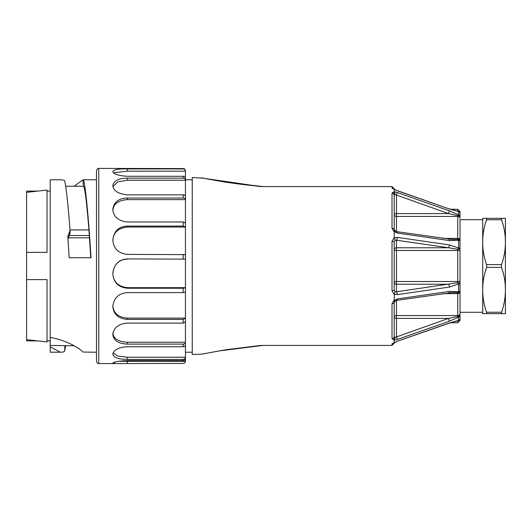 <?xml version="1.0" encoding="UTF-8"?>
<svg xmlns="http://www.w3.org/2000/svg" width="532" height="532" viewBox="0 0 532 532"><rect width="100%" height="100%" fill="white"/><g stroke="black" fill="none" stroke-linecap="round" stroke-linejoin="round"><path stroke-width="0.8" d="M112.831 334.289C113.974 327.459 118.816 323.742 127.354 323.13L183.174 323.13L185.442 321.847L185.442 342.256C185.209 343.512 184.451 344.131 183.174 344.104L127.354 344.104C118.363 343.665 113.522 340.467 112.831 334.508L112.831 334.508M185.442 342.256L185.442 357.211C185.209 358.701 184.451 359.426 183.174 359.399L127.354 359.399C118.357 359.313 113.516 357.564 112.831 354.139L112.831 354.006C113.941 349.71 118.782 347.283 127.354 346.738L183.174 346.738C184.471 346.751 185.229 346.132 185.442 344.889L185.442 342.256L127.354 342.256C118.144 341.704 113.303 338.552 112.831 332.806M185.442 318.103L185.442 321.847L185.442 318.103L183.174 319.393L127.354 319.393C118.363 318.648 113.522 314.392 112.831 306.612L112.831 306.332C113.968 297.82 118.809 293.258 127.354 292.633L183.174 292.633L185.442 292.061L185.442 318.103L127.354 318.103C118.144 317.225 113.303 313.029 112.831 305.534M185.442 254.622L127.354 254.402C118.363 253.345 113.522 248.577 112.831 240.085L112.831 239.786C113.954 231.074 118.796 226.499 127.354 226.06L183.174 226.06L185.442 227.038L185.442 287.672L183.174 288.238L127.354 288.238C118.363 287.28 113.522 282.479 112.831 273.82L112.831 273.514C113.961 264.351 118.802 259.483 127.354 258.918L185.442 259.137L127.354 258.918M185.442 292.061L185.442 287.672L127.354 287.672C118.144 286.562 113.303 281.834 112.831 273.488L112.831 273.601M112.831 273.488C113.402 265.993 118.051 259.39 127.354 259.137M185.442 361.162C185.209 362.704 184.451 363.456 183.174 363.423L116.056 363.575L112.831 363.11C113.948 361.833 118.789 361.002 127.354 360.61L183.174 360.61C184.471 360.623 185.229 359.891 185.442 358.422L185.442 357.211L127.354 357.211L117.785 356.094L113.037 352.935M185.442 358.422L185.442 361.308L118.483 361.308M185.442 171.191L185.442 170.838L185.442 171.191L127.354 171.191L127.354 168.93L183.174 168.93C184.471 168.923 185.229 169.675 185.442 171.191L185.442 180.248L127.354 180.248L127.354 178.18L183.174 178.18C184.471 178.173 185.229 178.858 185.442 180.248L185.442 199.64L127.354 199.64L127.354 198.024L183.174 198.024C184.471 198.017 185.229 198.556 185.442 199.64L185.442 227.038L127.354 227.038L127.354 226.06M185.442 170.692L185.442 170.838C185.209 169.296 184.451 168.544 183.174 168.578L98.759 168.425L98.759 363.575L116.056 363.575M113.509 172.787L127.354 171.191M112.93 186.646L117.559 181.984L127.354 180.248M112.831 210.665C113.309 204.022 118.151 200.351 127.354 199.64M112.831 240.544C113.309 232.537 118.151 228.035 127.354 227.038M185.442 227.038L185.442 222.941L183.174 221.964L127.354 221.964C118.357 220.94 113.516 216.777 112.831 209.475L112.831 209.222C113.948 202.007 118.789 198.276 127.354 198.024M185.442 199.64L185.442 196.461C185.209 195.357 184.451 194.818 183.174 194.838L127.354 194.838C118.357 193.967 113.516 190.915 112.831 185.681L112.831 185.681M112.831 185.502C113.941 180.661 118.782 178.22 127.354 178.18M185.442 178.36C185.209 176.957 184.451 176.272 183.174 176.298L127.354 176.298C118.363 175.686 113.522 174.11 112.831 171.577L112.831 171.577M112.831 171.497C113.974 169.595 118.816 168.737 127.354 168.93M98.759 363.575C97.655 363.695 96.904 362.944 96.492 361.308L96.492 170.692C97.11 168.863 97.868 168.105 98.759 168.425M70.031 229.93L88.93 229.93C86.696 202.047 84.887 187.483 83.517 186.24L65.695 186.24M88.93 229.93L90.753 257.747M74.101 186.24L83.105 179.769C84.807 179.005 88.445 214.775 91.025 257.747L69.193 257.747L67.777 236.155M67.95 238.782L70.058 233.415M67.797 236.614L70.058 230.283C67.97 203.084 66.154 186.619 64.618 180.887C64.385 180.182 62.942 179.816 60.289 179.783L50.201 179.783L50.201 337.408C69.958 340.926 82.54 350.901 82.892 352.044L96.492 352.231M65.695 345.76L64.618 351.113C64.385 351.818 62.942 352.184 60.289 352.217L50.201 352.217L50.201 337.408M50.201 345.441L74.101 345.76M60.289 352.204L50.201 346.824M26.6 192.365L26.6 191.114L37.652 191.114L47.022 190.057L26.6 192.365L26.6 252.387L47.022 252.387L47.022 190.057M47.022 279.613L26.6 279.613L26.6 339.635L47.022 341.943L47.022 279.613L26.6 279.613L26.6 252.387L47.022 252.387M47.022 341.943L37.652 340.886L26.6 340.886L26.6 339.635M50.201 340.886L47.022 340.886M482.71 219.709L460.014 219.709L460.014 306.093M482.71 218.346L486.587 218.346L486.587 219.749C483.974 227.018 482.684 234.499 482.71 242.186L482.71 218.346M482.71 242.186C482.697 249.967 483.994 257.435 486.587 264.597L486.587 267.403C483.994 274.565 482.697 282.04 482.71 289.827L482.71 242.186M501.523 313.654L501.523 312.251C504.117 305.089 505.407 297.614 505.4 289.827C505.413 282.04 504.117 274.565 501.523 267.403L501.523 264.597C504.117 257.435 505.407 249.96 505.4 242.173C505.413 234.393 504.117 226.911 501.523 219.749L501.523 218.346L505.4 218.346L505.4 313.654L482.71 313.654L482.71 289.827C482.697 297.614 483.994 305.089 486.587 312.251L486.587 313.654M486.587 312.251L501.523 312.251M501.523 267.403L486.587 267.403M486.587 264.597L501.523 264.597M501.523 219.749L486.587 219.749M486.587 218.346L501.523 218.346M391.938 186.579L260.846 186.579L391.938 186.579M262.961 186.579L225.521 182.19L201.402 177.808L225.635 182.21L260.846 186.579L203.942 178.333M227.995 349.537L262.954 345.421L219.397 350.901L201.788 354.146L192.252 354.498L192.252 177.502L203.271 178.193M392.018 186.579L394.212 188.847L392.018 186.579L392.018 188.055L394.212 189.425L392.018 188.055A2.268 2.161 -0 0 1 393.873 189.093M393.008 192.145L392.018 193.415L394.212 191.726L394.332 189.319L397.284 190.742L394.811 189.439M457.746 211.317L457.746 209.269L460.014 211.537L460.014 213.618A2.268 2.155 180 0 0 458.551 211.616L458.551 214.815A2.268 2.028 180 0 1 460.014 216.717L460.014 213.631L460.014 216.717A2.268 1.124 180 0 0 457.746 215.586A2.268 0.638 -59.2 0 1 458.551 214.815L449.36 210.798L397.284 192.531L394.212 191.726L394.212 195.43A2.268 2.015 -0 0 0 392.018 193.415L392.018 228.354L394.212 231.985L392.018 228.354A2.268 1.044 -0 0 1 394.212 229.398L394.212 195.43L394.212 237.538L392.018 241.295L394.212 237.538L394.332 237.97L397.284 237.352L449.36 244.933L458.551 248.005L458.551 240.271L449.36 240.59L397.284 233.043L394.332 231.6L394.212 231.985L394.212 214.463A2.268 1.982 180 0 0 396.48 216.444L396.48 231.6M460.014 219.709L460.014 283.33A2.268 0.712 180 0 1 458.551 283.995L449.36 287.067A2.268 0.745 -98.3 0 0 448.556 284.234L396.48 284.234A2.268 2.095 180 0 1 394.212 282.14L394.212 290.02A2.268 0.685 180 0 1 392.018 290.705L394.212 294.462L392.018 290.705L392.018 241.295A2.268 0.685 180 0 1 394.212 241.98L394.212 290.02L394.212 241.98L395.116 240.238L396.48 240.205L395.116 240.238L394.212 241.98M394.997 301.079L394.212 300.015L392.018 303.646L394.212 300.015L394.332 294.03L397.284 294.648A2.268 0.745 -98.3 0 0 396.48 291.795L395.116 291.762L394.212 290.02L395.116 291.762L396.48 291.795L457.746 282.731A2.268 0.599 -0 0 1 460.014 283.33L460.014 320.464L457.746 322.731L457.746 320.683M392.018 338.585L394.212 340.274L392.018 338.585L392.018 303.646A2.268 1.044 180 0 0 394.212 302.602L394.212 336.57L395.116 337.421L448.556 318.409L457.746 316.414A2.268 1.124 -0 0 0 460.014 315.283A2.268 2.028 180 0 1 458.551 317.185L449.36 321.202L397.284 339.469L394.212 340.274L394.212 336.57A2.268 2.015 180 0 1 392.018 338.585M397.284 341.258L449.36 323.004L458.551 320.384A2.268 1.237 -100.2 0 1 458.152 320.603L449.307 323.157L397.284 341.258L392.018 343.945L394.212 342.575L394.212 340.274M392.018 345.421L260.846 345.421L225.701 349.777L201.409 354.192L225.575 349.797L260.846 345.421L392.018 345.421L394.212 343.153L392.018 345.421L392.018 343.945A2.268 2.161 180 0 0 393.873 342.907M394.212 322.751L394.212 317.538A2.268 1.982 0 0 1 396.48 315.556L457.746 315.556L457.746 293.611L443.083 293.611M394.212 342.781L394.212 343.153M394.332 300.4L397.284 298.957L449.36 291.41L458.551 291.729L449.36 291.41L442.205 292.447M459.987 213.279A2.268 2.181 180 0 1 460.014 213.618A2.268 2.268 0 0 0 458.152 211.397A2.268 1.237 -79.8 0 1 458.551 211.616L449.36 208.996L397.284 190.742M449.36 287.067L397.284 294.648M460.014 318.209L460.014 318.369A2.268 2.155 180 0 1 458.551 320.384L458.551 317.185A2.268 0.638 -120.8 0 1 457.746 316.414L457.746 315.556A2.268 1.982 180 0 0 460.014 313.574M192.252 179.769L185.442 179.769M394.212 300.015L394.212 302.602L395.083 301.152M394.212 188.847L394.212 189.219M394.212 209.249L394.212 207.001M394.212 195.43L394.212 214.463A2.268 0.871 -0 0 1 396.48 213.591L448.556 213.591L395.116 194.579L394.212 195.43M369.248 345.421L366.98 345.421M353.361 345.421L351.093 345.421M453.038 292.427L457.746 292.746L452.546 292.447M457.746 239.254L453.031 239.56L457.746 239.254A2.268 1.968 -0 0 1 460.014 241.222A2.268 1.017 180 0 0 458.551 240.271A2.268 1.117 -108.8 0 0 457.746 239.254L457.746 216.444L396.48 216.444L396.48 195.33L397.284 192.531M452.546 239.566L453.038 239.573M395.116 240.238L394.332 237.97A2.268 2.095 0 0 0 394.691 238.569M394.997 230.921L394.332 231.6M460.014 218.426A2.268 1.982 -0 0 0 457.746 216.444L457.746 215.586L448.556 213.591L449.36 210.798M460.014 251.104A2.268 0.618 180 0 0 457.746 250.486L396.48 250.486L396.48 247.766L448.556 247.766L396.48 240.205L396.48 247.766A2.268 2.095 180 0 0 394.212 249.86A2.268 0.618 180 0 0 396.48 250.486L396.48 281.514L457.746 281.514L457.746 249.269A2.268 0.599 180 0 0 460.014 248.67A2.268 0.599 180 0 1 457.746 249.269L448.556 247.766A2.268 0.745 -81.7 0 0 449.36 244.933M394.691 293.431A2.268 2.095 180 0 0 394.338 294.023L395.116 291.762M449.36 321.202L448.556 318.409L396.48 318.409A2.268 0.871 -0 0 1 394.212 317.538M449.36 208.996L397.231 190.582M457.746 249.269A2.268 0.339 -56.5 0 0 458.551 248.005A2.268 0.712 180 0 1 460.014 248.67A2.268 0.712 -0 0 0 458.551 248.005M396.48 240.205A2.268 0.745 -81.7 0 0 397.284 237.352M458.551 291.729A2.268 1.017 180 0 0 460.014 290.778A2.268 1.968 180 0 1 457.746 292.746A2.268 1.117 -71.2 0 0 458.551 291.729L458.551 283.995A2.268 0.339 -123.5 0 0 457.746 282.731L457.746 281.514A2.268 0.618 180 0 0 460.014 280.896M395.17 230.915L396.806 231.666A2.268 0.745 98.3 0 1 397.284 233.043M448.895 239.234A2.268 0.745 98.3 0 1 449.36 240.59M394.332 191.959L395.116 194.579M448.895 292.766A2.268 0.745 -98.3 0 0 449.36 291.41M453.091 292.447L396.806 300.334A2.268 0.745 -98.3 0 0 397.284 298.957M397.284 339.469L396.48 336.67L396.48 300.4M395.116 337.421L394.332 340.041M127.354 344.104L127.354 342.256M127.354 319.393L127.354 318.103M127.354 288.238L127.354 287.672M183.174 288.238L183.174 292.633M183.174 319.393L183.174 323.13M183.174 221.964L183.174 226.06M183.174 194.838L183.174 198.024M183.174 176.298L183.174 178.18M183.174 168.578L183.174 168.93M127.354 363.423L127.354 361.308M183.174 359.399L183.174 360.61M127.354 359.399L127.354 357.211M183.174 344.104L183.174 346.738M183.174 254.402L183.174 258.918M82.886 179.956L83.424 186.24M68.256 237.824L89.423 237.824M89.283 235.516L69.493 235.516L69.493 231.839M64.944 345.76L64.618 351.113M394.212 282.14A2.268 0.618 180 0 1 396.48 281.514L396.48 291.795M443.083 238.389L457.746 238.389A2.268 1.104 -0 0 1 460.014 239.493M460.014 292.507A2.268 1.104 180 0 1 457.746 293.611L457.746 292.746M459.987 318.721A2.268 2.181 0 0 0 460.014 318.382A2.268 2.268 0 0 1 458.152 320.603M70.064 233.608L70.064 230.429M83.105 179.769L96.492 179.769M50.201 191.114L47.022 191.114M482.71 312.291L460.014 312.291M192.252 352.231L185.442 352.231M457.746 322.731L450.544 322.731M457.746 209.269L450.544 209.269M215.068 180.355L240.424 184.192L262.954 186.579C247.373 185.222 232.624 183.36 218.705 180.98L202.16 177.967M211.35 179.696L206.316 178.752M204.255 178.353L201.402 177.808M201.402 354.192L204.78 353.547M397.231 341.418L394.811 342.561M393.999 342.628L393.707 343L394.544 342.681L393.833 342.934M458.152 211.397L449.307 208.843M394.332 189.259L393.953 189.292M395.083 230.848L394.212 229.398M396.806 231.666L453.091 239.553M396.806 300.334L395.17 301.085"/></g></svg>
